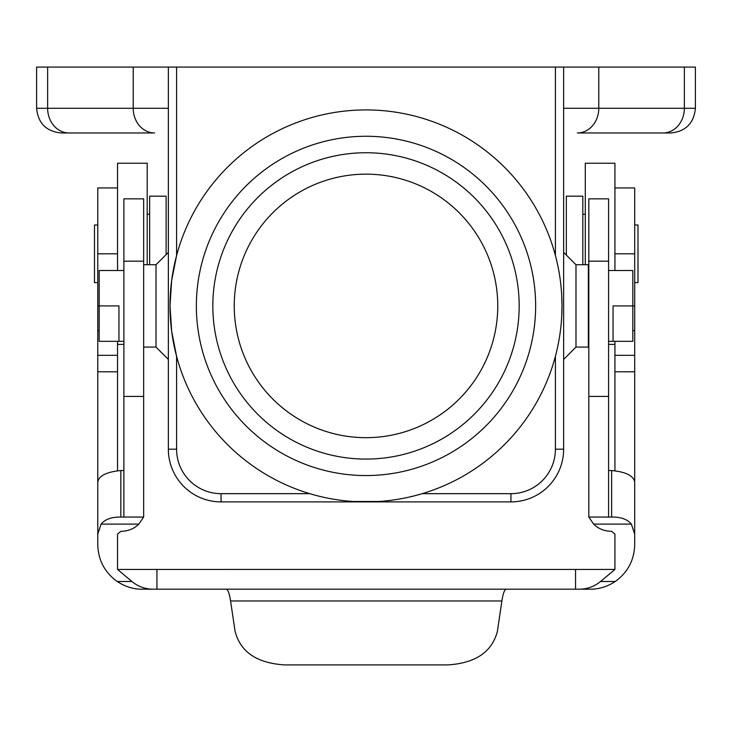 <?xml version="1.0" encoding="UTF-8"?>
<svg xmlns="http://www.w3.org/2000/svg" width="732" height="732" viewBox="0 0 732 732"><rect width="100%" height="100%" fill="white"/><g stroke="black" fill="none" stroke-linecap="round" stroke-linejoin="round"><path stroke-width="1.1" d="M555.405 255.523L555.405 67.097L168.36 67.097L168.36 449.201A52.704 52.704 0 0 0 221.064 501.905L510.936 501.905A52.704 52.704 0 0 0 563.64 449.201L563.64 67.097L695.4 67.097L695.4 108.272C693.936 123.278 685.701 131.513 670.695 132.977L640.226 132.977M168.36 108.272L133.215 108.272A24.705 21.393 90 0 0 154.608 132.977L61.305 132.977C46.299 131.513 38.064 123.278 36.6 108.272L47.635 108.272A24.705 21.393 90 0 0 69.028 132.977L91.775 132.977M234.24 305.912A131.76 131.76 0 0 0 366 437.672A131.76 131.76 0 0 0 497.76 305.912A131.76 131.76 0 0 0 366 174.152A131.76 131.76 0 0 0 234.24 305.912M366 152.741A153.171 153.171 0 0 0 212.829 305.912A153.171 153.171 0 0 0 366 459.083A153.171 153.171 0 0 0 519.171 305.912A153.171 153.171 0 0 0 366 152.741M555.405 67.097L563.64 67.097M168.36 67.097L36.6 67.097L36.6 108.272M123.891 341.322L99.186 341.322L99.186 270.501L123.891 270.501M154.608 132.977L146.125 132.977M561.7 316.7L561.993 305.912A195.993 195.993 0 0 0 366 109.919A195.993 195.993 0 0 0 170.007 305.912A195.993 195.993 0 0 0 366 501.905A195.993 195.993 0 0 0 561.993 305.912L561.7 295.124M176.595 449.201L168.36 449.201A52.704 52.704 0 0 0 221.064 501.905L221.064 493.67A44.469 44.469 0 0 1 176.595 449.201L176.595 356.301L171.663 331.322L170.007 305.912L171.663 280.512L176.595 255.523L176.595 67.097M353.282 501.493L378.719 501.493M196.359 305.912A169.641 169.641 0 0 1 366 136.271A169.641 169.641 0 0 1 535.641 305.912A169.641 169.641 0 0 1 366 475.553A169.641 169.641 0 0 1 196.359 305.912M168.36 359.439L156.007 347.087L156.007 264.737L168.36 252.384M117.541 341.322L117.541 355.322L97.777 355.322L97.777 305.912L118.95 305.912L118.95 341.322M575.993 264.737L588.345 264.737L588.345 347.087L575.993 347.087L575.993 264.737L563.64 252.384M575.993 347.087L563.64 359.439M143.655 261.187L123.891 261.187L123.891 198.857L143.655 198.857L143.655 517.057L120.835 517.057C111.667 516.911 105.088 519.263 101.089 524.112L97.777 534.104L97.777 544.727C98.216 560.181 104.703 572.433 117.221 581.492C125.181 586.689 133.517 589.26 142.246 589.196L156.932 589.196L156.932 569.432L117.541 569.432L117.541 534.104L120.835 531.341C128.127 531.203 134.112 528.788 138.815 524.112L101.089 524.112M123.891 261.187L123.891 517.057M123.891 470.53L120.835 470.53C106.332 471.948 98.646 475.873 97.777 482.315L97.777 355.322M117.541 470.667L117.541 371.792L97.777 371.792M143.655 517.057L138.815 524.112M575.544 569.432L575.544 589.196L579.387 589.196C587.348 589.104 594.402 586.533 600.56 581.492L614.935 569.432L156.932 569.432M614.935 569.432L614.935 534.104L611.641 531.341C604.348 531.203 598.355 528.788 593.661 524.112L631.377 524.112C627.388 519.263 620.809 516.911 611.641 517.057L608.585 517.057L608.585 198.857L588.821 198.857L588.821 517.057L593.661 524.112M614.935 470.667L614.935 371.792L634.699 371.792L634.699 187.932L614.935 187.932M575.544 589.196L156.932 589.196M579.387 589.196L590.23 589.196C598.959 589.26 607.295 586.689 615.246 581.492C627.772 572.433 634.251 560.181 634.699 544.727L634.699 534.104L631.377 524.112M608.585 470.53L611.641 470.53C626.135 471.948 633.821 475.873 634.699 482.315L634.699 534.104M634.699 482.315L634.699 371.792M634.699 282.634L637.993 282.634L637.993 224.989L634.699 224.989M588.821 517.057L608.585 517.057M506.343 589.196C504.549 589.416 503.067 593.341 501.887 600.963L497.403 631.277C492.041 651.956 475.526 663.165 447.856 664.903L284.611 664.903C256.941 663.165 240.425 651.956 235.063 631.277L230.58 600.963L501.887 600.963M97.777 482.315L97.777 534.104M117.541 187.932L97.777 187.932L97.777 305.912M97.777 224.989L94.483 224.989L94.483 282.634L97.777 282.634M117.541 355.322L117.541 371.792M99.186 330.617L97.777 330.617M153.08 589.196C145.128 589.104 138.064 586.533 131.906 581.492L117.541 569.432M226.133 589.196C227.917 589.416 229.4 593.341 230.58 600.963M614.935 341.322L614.935 371.792M632.814 330.617L634.699 330.617M588.345 344.397L588.821 344.397M608.585 344.397L614.935 344.397M585.289 264.737L585.289 163.227L614.935 163.227L614.935 270.501M582.818 214.284L585.289 214.284M566.348 255.093L566.348 196.167L582.818 196.167L582.818 264.737M147.187 264.737L147.187 163.227L117.541 163.227L117.541 270.501M123.891 344.397L117.541 344.397M149.657 214.284L147.187 214.284M149.657 264.737L149.657 196.167L166.127 196.167L166.127 254.626M563.64 108.272L598.785 108.272A24.705 21.393 90 0 1 577.392 132.977L585.875 132.977M577.392 132.977L662.972 132.977A24.705 21.393 90 0 0 684.365 108.272L695.4 108.272M632.814 341.322L613.05 341.322L632.814 341.322L632.814 270.501L608.585 270.501M634.699 305.912L613.05 305.912L613.05 341.322L608.585 341.322M598.785 67.097L598.785 108.272L684.365 108.272L684.365 67.097M563.64 449.201A52.704 52.704 0 0 1 510.936 501.905L510.936 493.67A44.469 44.469 0 0 0 555.405 449.201L563.64 449.201M133.215 67.097L133.215 108.272L47.635 108.272L47.635 67.097M143.655 396.415L123.891 396.415M600.56 581.492L615.246 581.492M588.821 261.187L608.585 261.187M588.821 396.415L608.585 396.415M611.641 470.53L611.641 517.057M117.541 253.812L97.777 253.812M120.835 470.53L120.835 517.057M131.906 581.492L117.221 581.492M614.935 253.812L634.699 253.812M614.935 355.322L634.699 355.322M422.218 493.67L510.936 493.67M555.405 449.201L555.405 356.301M221.064 493.67L309.782 493.67M156.007 264.737L143.655 264.737M506.343 569.423L226.133 569.423M156.007 347.087L143.655 347.087M588.821 270.501L588.345 270.501M588.821 341.322L588.345 341.322"/></g></svg>
